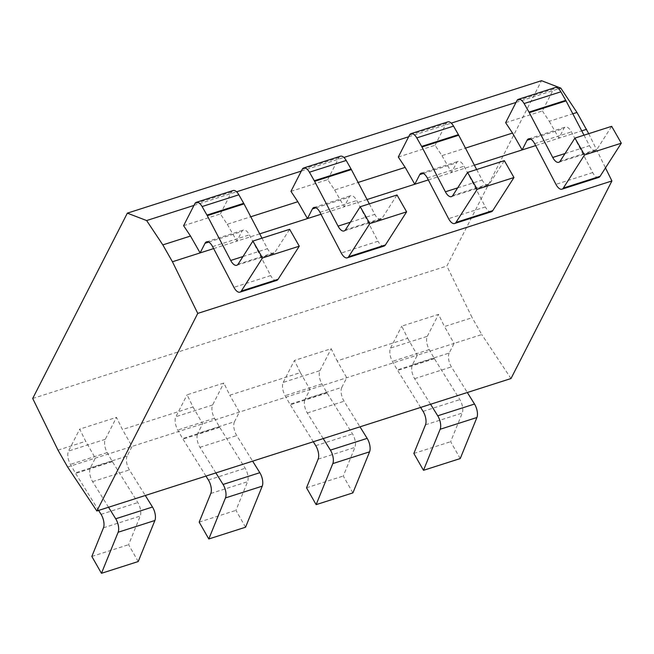 <?xml version="1.0" encoding="UTF-8"?>
<svg xmlns="http://www.w3.org/2000/svg" width="654" height="654" viewBox="0 0 654 654"><rect width="100%" height="100%" fill="white"/><g stroke="black" fill="none" stroke-linecap="round" stroke-linejoin="round"><path stroke-width="0.49" stroke-dasharray="3.27 2.45" d="M193.968 205.413L236.568 191.794M301.306 171.086L343.906 157.467M408.652 136.76L451.252 123.132M515.99 102.433L558.59 88.805M32.7 398.474L446.854 266.031L541.496 80.695M58.002 450.148L85.682 441.295L79.723 429.122L116.486 417.366L122.445 429.539L193.02 406.968L187.06 394.795L223.832 383.031L229.791 395.204L300.366 372.633L294.406 360.468L331.169 348.705L337.129 360.877L407.704 338.306L401.744 326.133L438.515 314.378L444.475 326.55L472.155 317.697L446.854 266.031M67.624 467.005L417.326 355.171L407.704 338.306M300.366 372.633L309.98 389.498L305.066 399.136L341.829 387.372L346.751 377.742L337.129 360.877M430.569 404.262L414.636 378.658A9.99 4.578 72.3 0 1 412.404 364.801L417.326 355.171L454.089 343.415L444.475 326.55M412.404 364.801L449.175 353.046L454.089 343.415L481.769 334.562L472.155 317.697M193.02 406.968L202.642 423.825L197.721 433.463L234.492 421.707L239.405 412.069L229.791 395.204M108.539 507.251L92.615 481.646A9.99 4.578 72.3 0 1 90.383 467.79L95.304 458.16L85.682 441.295M90.383 467.79L127.146 456.034L132.067 446.396L122.445 429.539M460.244 458.56L450.631 441.695L462.255 413.058A9.99 4.578 -107.7 0 0 459.852 399.586L434.411 358.703A9.99 4.578 -107.7 0 1 434.084 358.147L429.22 349.62A9.99 4.578 72.3 0 1 427.307 336.311L390.544 348.067A9.99 4.578 -107.7 0 0 392.449 361.376L397.321 369.911A9.99 4.578 72.3 0 0 397.648 370.458L420.645 407.434M390.544 348.067L401.744 326.133M598.745 177.422A9.99 4.578 72.3 0 1 592.704 172.591L571.416 131.895A9.99 4.578 -107.7 0 0 565.375 127.072A9.99 4.578 -107.7 0 0 563.83 128.527L558.908 138.166L581.733 130.865M583.989 135.182L589.499 145.711A9.99 4.578 -107.7 0 0 595.541 150.543A9.99 4.578 -107.7 0 0 596.889 149.431L611.678 126.328M505.64 122.699L542.403 110.943L553.603 89.009A9.99 4.578 72.3 0 1 555.156 87.554M427.307 336.311L438.515 314.378M542.403 110.943L549.286 121.301L572.798 113.788M398.294 157.025L435.065 145.27L441.949 155.627L465.452 148.115M290.956 191.36L327.719 179.597L334.611 189.962L358.114 182.441M183.611 225.687L220.382 213.932L227.265 224.289L250.768 216.768M441.949 155.627L451.571 172.493L474.387 165.192M549.286 121.301L558.908 138.166L535.667 145.597M334.611 189.962L344.225 206.819L367.049 199.527M227.265 224.289L236.887 241.154L259.703 233.854M213.645 248.585L236.887 241.154L241.808 231.516A9.99 4.578 -107.7 0 1 243.353 230.053A9.99 4.578 -107.7 0 1 249.395 234.884L270.682 275.571L233.919 287.335M320.983 214.259L344.225 206.819L349.146 197.189A9.99 4.578 -107.7 0 1 350.699 195.726A9.99 4.578 -107.7 0 1 356.732 200.557L378.02 241.244L341.257 253.008M428.329 179.924L451.571 172.493L456.484 162.862A9.99 4.578 -107.7 0 1 458.037 161.399A9.99 4.578 -107.7 0 1 464.078 166.23L485.366 206.917L448.595 218.673M588.723 133.669L605.49 167.882M98.623 510.422L75.619 473.439A9.99 4.578 72.3 0 1 75.292 472.891L70.428 464.365A9.99 4.578 -107.7 0 1 68.523 451.056L79.723 429.122M276.724 280.402A9.99 4.578 72.3 0 1 270.682 275.571M261.968 238.17L267.478 248.7A9.99 4.578 -107.7 0 0 273.511 253.531A9.99 4.578 -107.7 0 0 274.868 252.411L289.657 229.317M220.382 213.932L231.581 191.998A9.99 4.578 72.3 0 1 233.126 190.535M138.223 561.541L128.601 544.684L140.234 516.039A9.99 4.578 -107.7 0 0 137.822 502.574L112.39 461.683A9.99 4.578 -107.7 0 1 112.063 461.135L107.191 452.601A9.99 4.578 72.3 0 1 105.286 439.3L116.486 417.366M127.146 456.034A9.99 4.578 -107.7 0 0 129.378 469.883L145.311 495.487M91.838 556.44L128.601 544.684M511.003 378.535L481.769 334.562M449.175 353.046A9.99 4.578 -107.7 0 0 451.407 366.902L467.332 392.506M413.859 453.451L450.631 441.695M352.907 492.887L343.285 476.022L354.918 447.385A9.99 4.578 -107.7 0 0 352.506 433.913L327.074 393.029A9.99 4.578 -107.7 0 1 326.747 392.482L321.874 383.947A9.99 4.578 72.3 0 1 319.969 370.638L283.207 382.402A9.99 4.578 -107.7 0 0 285.111 395.703L289.975 404.237A9.99 4.578 72.3 0 0 290.302 404.785L313.307 441.761M283.207 382.402L294.406 360.468M323.223 438.589L307.298 412.985A9.99 4.578 72.3 0 1 305.066 399.136M491.407 211.749A9.99 4.578 72.3 0 1 485.366 206.917M476.652 169.517L482.161 180.046A9.99 4.578 -107.7 0 0 488.195 184.869A9.99 4.578 -107.7 0 0 489.552 183.758L504.34 160.655M435.065 145.27L446.265 123.344A9.99 4.578 72.3 0 1 447.81 121.881M319.969 370.638L331.169 348.705M341.829 387.372A9.99 4.578 -107.7 0 0 344.061 401.229L359.994 426.833M306.522 487.786L343.285 476.022M205.969 476.087L182.965 439.112A9.99 4.578 72.3 0 1 182.638 438.564L177.765 430.03A9.99 4.578 -107.7 0 1 175.861 416.729L187.06 394.795M215.885 472.916L199.952 447.32A9.99 4.578 72.3 0 1 197.721 433.463M384.062 246.076A9.99 4.578 72.3 0 1 378.02 241.244M369.306 203.844L374.816 214.373A9.99 4.578 -107.7 0 0 380.857 219.204A9.99 4.578 -107.7 0 0 382.206 218.084L397.003 194.99M327.719 179.597L338.919 157.671A9.99 4.578 72.3 0 1 340.472 156.208M245.561 527.214L235.947 510.349L247.58 481.712A9.99 4.578 -107.7 0 0 245.168 468.248L219.728 427.356A9.99 4.578 -107.7 0 1 219.401 426.809L214.537 418.274A9.99 4.578 72.3 0 1 212.632 404.973L223.832 383.031M234.492 421.707A9.99 4.578 -107.7 0 0 236.723 435.556L252.648 461.16M199.176 522.113L235.947 510.349M592.704 172.591L555.941 184.346M560.126 161.186L596.889 149.431M565.015 153.543L589.499 145.711M553.603 89.009L516.84 100.773M208.7 242.103L241.808 231.516M212.624 246.64L249.395 234.884M238.097 264.175L274.868 252.411M242.994 256.531L267.478 248.7M231.581 191.998L194.81 203.754M105.286 439.3L68.523 451.056M112.39 461.683L75.619 473.439M112.063 461.135L75.292 472.891M107.191 452.601L70.428 464.365M101.059 514.33L137.822 502.574M103.471 527.803L140.234 516.039M92.615 481.646L129.378 469.883M530.721 139.122L563.83 128.527M534.653 143.659L571.416 131.895M429.22 349.62L392.449 361.376M434.084 358.147L397.321 369.911M434.411 358.703L397.648 370.458M423.081 411.35L459.852 399.586M425.492 424.814L462.255 413.058M414.636 378.658L451.407 366.902M423.383 173.449L456.484 162.862M427.307 177.986L464.078 166.23M452.781 195.513L489.552 183.758M457.677 187.87L482.161 180.046M446.265 123.344L409.494 135.1M321.874 383.947L285.111 395.703M326.747 392.482L289.975 404.237M327.074 393.029L290.302 404.785M315.743 445.676L352.506 433.913M318.155 459.141L354.918 447.385M307.298 412.985L344.061 401.229M316.037 207.776L349.146 197.189M319.969 212.313L356.732 200.557M345.443 229.848L382.206 218.084M350.331 222.205L374.816 214.373M338.919 157.671L302.156 169.427M212.632 404.973L175.861 416.729M219.728 427.356L182.965 439.112M219.401 426.809L182.638 438.564M214.537 418.274L177.765 430.03M208.397 480.003L245.168 468.248M210.809 493.468L247.58 481.712M199.952 447.32L236.723 435.556M558.769 162.306L595.541 150.543M206.59 241.817L243.353 230.053M236.748 265.287L273.511 253.531M528.612 138.828L565.375 127.072M421.274 173.155L458.037 161.399M451.432 196.633L488.195 184.869M313.928 207.482L350.699 195.726M344.086 230.96L380.857 219.204"/><path stroke-width="0.98" d="M127.342 213.147L146.635 220.553L162.821 244.898L172.435 261.763L197.753 313.405L96.849 510.987L67.624 467.005L58.002 450.148L32.7 398.474L127.342 213.147L541.496 80.695L560.789 88.102L576.967 112.447L588.723 133.669M146.635 220.553L193.968 205.413M236.568 191.794L301.306 171.086M343.906 157.467L408.652 136.76M451.252 123.132L515.99 102.433M558.59 88.805L560.789 88.102M465.452 148.115L512.523 133.064L522.145 149.921L527.059 140.291A9.99 4.578 72.3 0 1 528.612 138.828A9.99 4.578 72.3 0 1 534.653 143.659L555.941 184.346A9.99 4.578 -107.7 0 0 561.982 189.178A9.99 4.578 -107.7 0 0 563.331 188.066L584.537 154.949L621.3 143.193L600.094 176.302A9.99 4.578 72.3 0 1 598.745 177.422L561.982 189.178M512.523 133.064L505.64 122.699L516.84 100.773A9.99 4.578 -107.7 0 1 518.385 99.31A9.99 4.578 -107.7 0 1 524.116 103.561L528.98 112.096A9.99 4.578 72.3 0 1 529.29 112.668L552.736 157.475L565.015 153.543M584.537 154.949L574.915 138.092L560.126 161.186A9.99 4.578 72.3 0 1 558.769 162.306A9.99 4.578 72.3 0 1 552.736 157.475M430.569 404.262L437.739 415.797A9.99 4.578 -107.7 0 1 440.15 429.261L423.481 470.316L413.859 453.451L425.492 424.814A9.99 4.578 72.3 0 0 423.081 411.35L420.645 407.434M574.915 138.092L611.678 126.328L621.3 143.193M518.385 99.31L555.156 87.554A9.99 4.578 72.3 0 1 560.879 91.805L565.743 100.34A9.99 4.578 -107.7 0 1 566.062 100.912L583.989 135.182M162.821 244.898L190.502 236.045L183.611 225.687L194.81 203.754A9.99 4.578 -107.7 0 1 196.363 202.299A9.99 4.578 -107.7 0 1 202.086 206.55L206.958 215.084A9.99 4.578 72.3 0 1 207.269 215.657L230.707 260.456L242.994 256.531M572.798 113.788L576.967 112.447M358.114 182.441L405.186 167.391L398.294 157.025L409.494 135.1A9.99 4.578 -107.7 0 1 411.047 133.637A9.99 4.578 -107.7 0 1 416.77 137.896L421.642 146.422A9.99 4.578 72.3 0 1 421.953 147.003L445.39 191.802L457.677 187.87M250.768 216.768L297.84 201.718L290.956 191.36L302.156 169.427A9.99 4.578 -107.7 0 1 303.701 167.964A9.99 4.578 -107.7 0 1 309.432 172.223L314.296 180.757A9.99 4.578 72.3 0 1 314.607 181.33L338.053 226.129L350.331 222.205M474.387 165.192L535.667 145.597M581.733 130.865L586.589 129.312M405.186 167.391L414.799 184.248L428.329 179.924M367.049 199.527L414.799 184.248L419.721 174.618A9.99 4.578 72.3 0 1 421.274 173.155A9.99 4.578 72.3 0 1 427.307 177.986L448.595 218.673A9.99 4.578 -107.7 0 0 454.636 223.504A9.99 4.578 -107.7 0 0 455.993 222.393L477.191 189.276L513.962 177.52L492.756 210.629A9.99 4.578 72.3 0 1 491.407 211.749L454.636 223.504M190.502 236.045L200.116 252.91L213.645 248.585M172.435 261.763L200.116 252.91L205.037 243.272A9.99 4.578 72.3 0 1 206.59 241.817A9.99 4.578 72.3 0 1 212.624 246.64L233.919 287.335A9.99 4.578 -107.7 0 0 239.953 292.166A9.99 4.578 -107.7 0 0 241.31 291.046L262.507 257.938L299.279 246.182L278.073 279.291A9.99 4.578 72.3 0 1 276.724 280.402L239.953 292.166M297.84 201.718L307.462 218.583L320.983 214.259M259.703 233.854L307.462 218.583L312.383 208.945A9.99 4.578 72.3 0 1 313.928 207.482A9.99 4.578 72.3 0 1 319.969 212.313L341.257 253.008A9.99 4.578 -107.7 0 0 347.299 257.831A9.99 4.578 -107.7 0 0 348.647 256.72L369.853 223.611L406.616 211.847L385.419 244.964A9.99 4.578 72.3 0 1 384.062 246.076L347.299 257.831M605.49 167.882L611.907 180.962L511.003 378.535L96.849 510.987M197.753 313.405L611.907 180.962M262.507 257.938L252.894 241.073L238.097 264.175A9.99 4.578 72.3 0 1 236.748 265.287A9.99 4.578 72.3 0 1 230.707 260.456M108.539 507.251L115.717 518.786A9.99 4.578 -107.7 0 1 118.129 532.25L101.452 573.305L91.838 556.44L103.471 527.803A9.99 4.578 72.3 0 0 101.059 514.33L98.623 510.422M252.894 241.073L289.657 229.317L299.279 246.182M196.363 202.299L233.126 190.535A9.99 4.578 72.3 0 1 238.857 194.794L243.721 203.32A9.99 4.578 -107.7 0 1 244.032 203.901L261.968 238.17M145.311 495.487L152.488 507.022A9.99 4.578 72.3 0 1 154.892 520.494L138.223 561.541L101.452 573.305M467.332 392.506L474.51 404.041A9.99 4.578 72.3 0 1 476.921 417.505L460.244 458.56L423.481 470.316M477.191 189.276L467.577 172.419L452.781 195.513A9.99 4.578 72.3 0 1 451.432 196.633A9.99 4.578 72.3 0 1 445.39 191.802M323.223 438.589L330.401 450.124A9.99 4.578 -107.7 0 1 332.812 463.596L316.135 504.643L306.522 487.786L318.155 459.141A9.99 4.578 72.3 0 0 315.743 445.676L313.307 441.761M467.577 172.419L504.34 160.655L513.962 177.52M411.047 133.637L447.81 121.881A9.99 4.578 72.3 0 1 453.541 126.132L458.405 134.667A9.99 4.578 -107.7 0 1 458.716 135.239L476.652 169.517M359.994 426.833L367.164 438.368A9.99 4.578 72.3 0 1 369.575 451.832L352.907 492.887L316.135 504.643M369.853 223.611L360.231 206.746L345.443 229.848A9.99 4.578 72.3 0 1 344.086 230.96A9.99 4.578 72.3 0 1 338.053 226.129M215.885 472.916L223.063 484.451A9.99 4.578 -107.7 0 1 225.466 497.923L208.798 538.978L199.176 522.113L210.809 493.468A9.99 4.578 72.3 0 0 208.397 480.003L205.969 476.087M360.231 206.746L397.003 194.99L406.616 211.847M303.701 167.964L340.472 156.208A9.99 4.578 72.3 0 1 346.195 160.467L351.067 168.994A9.99 4.578 -107.7 0 1 351.378 169.574L369.306 203.844M252.648 461.16L259.826 472.695A9.99 4.578 72.3 0 1 262.238 486.159L245.561 527.214L208.798 538.978M600.094 176.302L563.331 188.066M566.062 100.912L529.29 112.668M565.743 100.34L528.98 112.096M560.879 91.805L524.116 103.561M205.037 243.272L208.7 242.103M278.073 279.291L241.31 291.046M244.032 203.901L207.269 215.657M243.721 203.32L206.958 215.084M238.857 194.794L202.086 206.55M154.892 520.494L118.129 532.25M152.488 507.022L115.717 518.786M527.059 140.291L530.721 139.122M476.921 417.505L440.15 429.261M474.51 404.041L437.739 415.797M419.721 174.618L423.383 173.449M492.756 210.629L455.993 222.393M458.716 135.239L421.953 147.003M458.405 134.667L421.642 146.422M453.541 126.132L416.77 137.896M369.575 451.832L332.812 463.596M367.164 438.368L330.401 450.124M312.383 208.945L316.037 207.776M385.419 244.964L348.647 256.72M351.378 169.574L314.607 181.33M351.067 168.994L314.296 180.757M346.195 160.467L309.432 172.223M262.238 486.159L225.466 497.923M259.826 472.695L223.063 484.451"/></g></svg>
